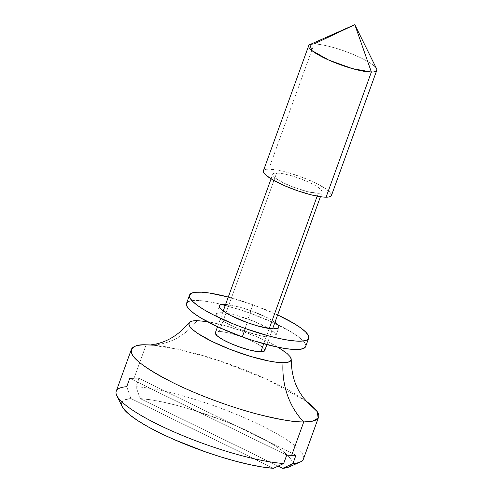 <?xml version="1.0" encoding="UTF-8"?>
<svg xmlns="http://www.w3.org/2000/svg" width="493" height="493" viewBox="0 0 493 493"><rect width="100%" height="100%" fill="white"/><g stroke="black" fill="none" stroke-linecap="round" stroke-linejoin="round"><path stroke-width="0.37" stroke-dasharray="2.46 1.85" d="M150.414 345.008A72.397 62.192 -89.8 0 0 197.058 320.641A72.397 62.192 90.2 0 1 150.414 345.008M264.716 350.609A26.246 5.164 19.9 0 0 247.88 339.196A26.246 5.164 19.9 0 0 219.268 331.512L276.647 173A26.246 5.164 -160.1 0 1 305.266 180.684A26.246 5.164 -160.1 0 1 322.102 192.097A26.246 5.164 -160.1 0 1 318.195 193.33L317.172 196.165L318.195 193.33L321.756 192.578L322.157 191.648L320.136 188.856L314.651 185.195L306.547 181.233L297.051 177.56L283.37 173.789L279.667 173.203L274.428 173.185L273.091 173.752L272.684 174.682L273.233 175.939L277.06 179.224L283.986 183.113L292.959 187.007L307.231 191.592L318.195 193.33A26.246 5.164 -160.1 0 1 289.582 185.645A26.246 5.164 -160.1 0 1 272.746 174.232A26.246 5.164 -160.1 0 1 276.647 173L219.268 331.512A26.246 5.164 19.9 0 0 215.367 332.744M269.264 328.504L263.749 343.738L269.264 328.504M331.462 195.487A36.199 7.124 19.9 0 0 308.242 179.742A36.199 7.124 19.9 0 0 268.771 169.142L314.072 44A36.199 7.124 -160.1 0 1 353.543 54.6A36.199 7.124 -160.1 0 1 376.763 70.345M376.553 68.749A36.199 7.124 19.9 0 0 350.221 53.244A36.199 7.124 19.9 0 0 314.072 44L309.863 44.604M303.441 458.989A99.543 19.584 19.9 0 0 243.604 417.411A99.543 19.584 19.9 0 0 136 386.722L139.02 378.377A99.543 19.584 19.9 0 0 134.059 378.199L146.144 344.829L134.059 378.199A99.543 19.584 19.9 0 0 129.758 378.341L126.738 386.685A99.543 19.584 19.9 0 0 116.237 391.226M150.673 344.977A99.543 19.584 -160.1 0 1 306.591 401.419L267.2 379.474L219.219 360.673L178.934 349.358L150.673 344.977M288.966 466.988A90.496 17.803 19.9 0 0 245.736 430.112A90.496 17.803 19.9 0 0 140.178 398.584L278.144 466.107L140.178 398.584L151.037 399.848L163.768 402.239L177.961 405.684L193.12 410.065L224.297 421.016L239.265 427.215L253.143 433.624L265.456 440.033L275.797 446.214L283.808 451.97L289.231 457.097L291.868 461.43L291.646 464.819L288.565 467.154M134.059 378.199A99.543 19.584 19.9 0 1 139.02 378.377L295.966 455.187L139.02 378.377L136 386.722L140.178 398.584L136 386.722A99.543 19.584 -160.1 0 1 252.262 421.262A99.543 19.584 -160.1 0 1 300.2 461.996M121.993 402.078L125.074 399.749L130.91 398.547L273.467 468.313L130.91 398.547A90.496 17.803 19.9 0 0 122.246 406.633M122.209 406.559L121.771 405.468M354.806 24.65L314.072 44L268.771 169.142A36.199 7.124 19.9 0 0 263.385 170.843M263.305 171.465L263.86 170.184L265.702 169.395L268.771 169.142L278.04 170.233L290.26 173.296L303.577 177.862L315.951 183.236L325.509 188.597L330.785 193.133M331.542 194.864L331.469 195.456M278.003 347.22L267.835 341.785L258.917 337.68L239.271 330.082L219.742 324.246L207.331 321.639M215.305 333.194L215.706 332.264L217.043 331.697L222.288 331.715L230.231 333.256L239.672 336.072L249.162 339.745L257.272 343.713L262.751 347.368L264.23 348.902L264.778 350.159L264.377 351.09M290.734 357.659A54.298 10.686 19.9 0 0 251.085 334.439A54.298 10.686 19.9 0 0 197.058 320.641M126.738 386.685L130.91 398.547L126.738 386.685M286.698 455.15L129.758 378.341L286.698 455.15M247.967 319.051A31.675 6.23 19.9 0 0 216.298 314.214A31.675 6.23 19.9 0 0 244.195 330.939L247.215 322.595L244.195 330.939L261.068 335.899L265.819 336.787L272.888 337.187L274.94 336.682L275.877 335.727L275.673 334.359L274.336 332.633L268.488 328.381L253.747 321.257L236.424 315.391L226.349 313.197L222.355 312.765L219.274 312.802L217.222 313.308L216.285 314.257L216.489 315.625L217.832 317.35L223.674 321.602L232.936 326.378L244.195 330.939A31.675 6.23 19.9 0 0 275.864 335.776A31.675 6.23 19.9 0 0 247.967 319.051L250.986 310.707L247.967 319.051M225.615 304.434A31.675 6.23 -160.1 0 1 250.986 310.707L239.444 307.053L225.375 304.421M252.878 304.76A63.344 12.461 -160.1 0 1 277.639 314.916L252.878 304.76L249.859 313.104L252.878 304.76L228.284 297.051A63.344 12.461 -160.1 0 1 252.878 304.76M305.648 346.554A63.344 12.461 19.9 0 0 277.818 324.782A63.344 12.461 19.9 0 0 249.859 313.104L272.376 322.225L290.888 331.771L297.729 336.238L302.585 340.281L305.266 343.732L305.648 346.548M188.369 301.617L192.467 300.607L198.63 300.539L206.61 301.408L216.113 303.183L238.156 309.142L249.859 313.104A63.344 12.461 19.9 0 0 221.838 304.514A63.344 12.461 19.9 0 0 186.514 303.429M274.965 322.305L267.224 317.671L250.986 310.707A31.675 6.23 -160.1 0 1 274.965 322.305M266.898 344.595L272.592 328.862M320.432 196.707L322.102 192.097M217.542 326.723L223.237 310.997M271.076 178.842L272.746 174.232M306.96 401.764L304.421 399.866M216.298 314.214L219.317 305.87M275.864 335.776L278.884 327.432"/><path stroke-width="0.74" d="M207.331 321.639L197.058 320.641A54.298 10.686 19.9 0 0 188.856 323.895A54.298 10.686 19.9 0 0 225.412 347.473A54.298 10.686 19.9 0 0 283.025 362.712A72.397 62.192 -89.8 0 0 303.737 421.959C295.936 422.439 280.492 419.826 257.408 414.126C234.372 408.167 200.534 396.286 173.986 383.197C146.865 369.331 132.648 359.077 131.329 352.427C131.298 346.813 136.234 344.28 146.144 344.829A72.397 62.192 -89.8 0 0 149.539 344.995M217.542 326.723L215.367 332.744A26.246 5.164 19.9 0 0 232.197 344.157A26.246 5.164 19.9 0 0 260.815 351.848L263.749 343.738L260.815 351.848A26.246 5.164 19.9 0 0 264.716 350.609L266.898 344.595M317.172 196.165L269.264 328.504L317.172 196.165M308.686 45.701L263.385 170.843A36.199 7.124 19.9 0 0 286.606 186.582A36.199 7.124 19.9 0 0 326.076 197.188A36.199 7.124 19.9 0 0 331.462 195.487L376.763 70.345A36.199 7.124 -160.1 0 1 371.377 72.046L326.076 197.188L371.377 72.046A36.199 7.124 19.9 0 0 376.553 68.749L354.806 24.65L371.377 72.046L354.806 24.65L314.072 44A36.199 7.124 -160.1 0 0 308.686 45.701A36.199 7.124 -160.1 0 0 331.906 61.44A36.199 7.124 -160.1 0 0 371.377 72.046L352.372 68.607L328.695 60.054L311.81 50.514L309.863 44.604L354.806 24.65M122.209 406.559L124.415 409.8L129.832 414.927L137.849 420.683L148.183 426.87L160.496 433.273L174.374 439.682L204.897 451.668L220.519 456.838L235.685 461.214L249.871 464.659L262.609 467.056L273.467 468.313L283.678 463.494A99.543 19.584 -160.1 0 1 185.078 436.576A99.543 19.584 -160.1 0 1 116.804 395.608L122.246 406.633A90.496 17.803 19.9 0 0 183.932 443.718A90.496 17.803 19.9 0 0 273.467 468.313L283.678 463.494L286.698 455.15A99.543 19.584 19.9 0 0 291.659 455.329L303.737 421.959A99.543 19.584 -160.1 0 1 195.197 392.798A99.543 19.584 -160.1 0 1 131.341 349.512L116.237 391.226A99.543 19.584 19.9 0 0 176.075 432.805A99.543 19.584 19.9 0 0 283.678 463.494L286.698 455.15A99.543 19.584 19.9 0 0 291.659 455.329A99.543 19.584 19.9 0 0 295.966 455.187L292.947 463.531A99.543 19.584 19.9 0 0 303.441 458.989L318.54 417.275A99.543 19.584 -160.1 0 1 303.737 421.959L291.659 455.329A99.543 19.584 19.9 0 0 295.966 455.187L292.947 463.531L282.729 468.35L278.144 466.107L282.729 468.35A90.496 17.803 19.9 0 0 288.966 466.988L300.2 461.996A99.543 19.584 -160.1 0 1 292.947 463.531L282.729 468.35L289.003 466.97M150.199 345.008A72.397 62.192 90.2 0 1 146.144 344.829A99.543 19.584 -160.1 0 1 150.673 344.977L146.144 344.829A99.543 19.584 -160.1 0 0 131.341 349.512M197.058 320.641L192.461 321.029L189.694 322.206L188.862 324.129L189.996 326.73L193.053 329.903L197.915 333.533L212.249 341.575L230.81 349.629L250.783 356.476L269.116 361.073L276.776 362.287L283.025 362.712A72.397 62.192 90.2 0 0 303.737 421.959L312.55 421.17L318.139 418.089L317.301 411.698L306.591 401.419A99.543 19.584 -160.1 0 1 318.54 417.275M121.771 405.468L121.993 402.078M330.785 193.133L331.542 194.864L330.988 196.146L329.139 196.929L326.076 197.188L321.911 196.904L310.954 194.784L297.938 190.896L284.843 185.83L273.658 180.358L266.097 175.317L264.057 173.197L263.305 171.465M290.734 357.659A54.298 10.686 19.9 0 1 283.025 362.712L287.616 362.33L290.389 361.153L291.221 359.224L290.087 356.63L287.031 353.45L278.003 347.22M264.778 350.159L264.377 351.09L263.034 351.663L257.796 351.638L249.852 350.104L240.411 347.282L230.921 343.609L222.811 339.646L217.333 335.986L215.305 333.194M116.804 395.608A99.543 19.584 -160.1 0 1 126.738 386.685L129.758 378.341A99.543 19.584 19.9 0 1 134.059 378.199M274.965 322.305A31.675 6.23 -160.1 0 1 278.884 327.432A31.675 6.23 -160.1 0 1 247.215 322.595A31.675 6.23 -160.1 0 1 219.317 305.87A31.675 6.23 -160.1 0 1 225.615 304.434L220.242 304.964L219.305 305.913L219.508 307.281L220.852 309.006L226.694 313.265L230.977 315.631L247.215 322.595L258.763 326.249L272.826 328.88L277.96 328.338L278.896 327.383L278.693 326.021L277.356 324.295L274.928 322.274M308.667 338.21A63.344 12.461 -160.1 0 0 277.639 314.916L293.914 323.426L300.748 327.894L305.605 331.937L308.291 335.388L308.698 338.118L306.819 340.028L302.714 341.033L296.558 341.107L288.571 340.238L279.075 338.463L268.42 335.85L245.329 328.535L242.303 336.879A63.344 12.461 19.9 0 0 305.648 346.554L308.667 338.21A63.344 12.461 -160.1 0 1 245.329 328.535L233.774 324.123L212.853 314.608L204.293 309.875L197.453 305.401L192.597 301.365L189.916 297.914L189.503 295.178L191.389 293.273L195.487 292.263L201.649 292.195L209.63 293.064L228.284 297.051A63.344 12.461 -160.1 0 0 189.54 295.085L186.514 303.429A63.344 12.461 19.9 0 0 242.303 336.879L219.786 327.759L201.273 318.219L194.433 313.745L189.577 309.709L186.896 306.258L186.483 303.522L188.369 301.617M305.678 346.462L303.793 348.366L299.695 349.377L293.538 349.451L285.552 348.582L276.049 346.807L254.006 340.842L242.303 336.879L245.329 328.535A63.344 12.461 -160.1 0 1 189.54 295.085M153.329 345.174L150.168 345.008L157.877 343.646L162.61 342.105C172.316 338.592 181.233 332.079 189.355 322.558M272.592 328.862L320.432 196.707M223.237 310.997L271.076 178.842M291.227 359.434C291.369 371.962 294.056 382.685 299.269 391.602L303.177 397.524L306.96 401.764"/></g></svg>
